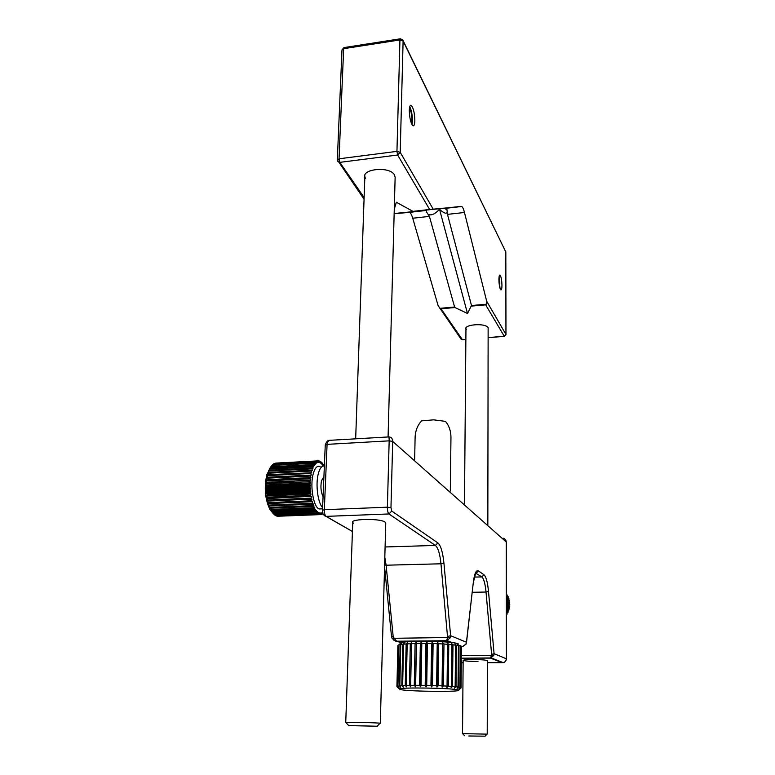 <?xml version="1.0" encoding="UTF-8"?>
<svg xmlns="http://www.w3.org/2000/svg" width="775" height="775" viewBox="0 0 775 775"><rect width="100%" height="100%" fill="white"/><g stroke="black" fill="none" stroke-linecap="round" stroke-linejoin="round"><path stroke-width="1.16" d="M457.802 689.866C451.709 688.006 399.997 687.222 399.319 688.965L400.472 689.576C408.997 691.571 462.966 692.104 458.529 690.118L457.802 689.866M397.052 686.786L398.214 687.861L397.003 686.466L397.594 686.243L398.999 687.58L397.933 686.175L399.241 685.972L400.694 687.338L399.832 685.904L401.808 685.739L403.281 687.125L402.642 685.691L405.248 685.555L406.691 686.95L406.294 685.517L409.442 685.42L410.798 686.834L410.673 685.391L414.267 685.342L415.507 686.776L415.642 685.333L419.575 685.323L420.641 686.766L421.048 685.333L425.194 685.371L426.056 686.815L426.715 685.391L430.939 685.478L431.568 686.921L432.46 685.517L436.616 685.633L436.993 687.086L438.088 685.691L442.05 685.846L442.147 687.299L443.426 685.914L447.049 686.107L446.884 687.541L448.279 686.185L451.467 686.398L451.04 687.822L452.522 686.485L455.157 686.718L454.479 688.132L456 686.805L458.015 687.047L457.114 688.442L458.626 687.144L459.963 687.386L458.868 688.762L460.321 687.483L460.941 687.725L459.691 689.072L460.951 688.035M400.336 643.579C396.209 640.324 451.602 640.557 458.238 643.851M397.972 645.546L396.907 686.582M460.098 645.439L461.309 646.689L457.55 644.442L458.412 645.653L456.417 645.284L454.944 643.957L455.584 645.158L452.978 644.819L451.534 643.502L451.932 644.693L448.783 644.393L447.427 643.095L447.553 644.287L443.968 644.025L442.738 642.756L442.603 643.938L438.689 643.734L437.633 642.485L437.226 643.667L433.109 643.521L432.266 642.291L431.607 643.482L427.422 643.405L426.812 642.184L425.921 643.386L421.803 643.376L421.455 642.175L420.35 643.386L416.446 643.444L416.369 642.262L415.09 643.482L411.525 643.608L411.709 642.427L410.304 643.667L407.185 643.851L407.631 642.678L406.148 643.938L403.572 644.18L404.259 642.998L402.738 644.277L400.782 644.567L401.692 643.386L398.902 645.013L400.007 643.822L397.972 645.498L397.003 686.466M461.435 646.96L461.038 687.812M462.065 646.689L461.328 646.708L460.941 687.725L458.529 690.118M460.689 646.311L460.321 687.483M460.34 646.176L459.963 687.386M459.013 645.788L458.626 687.144M458.412 645.653L458.015 687.047M456.417 645.284L456 686.805M455.584 645.158L455.157 686.718M452.978 644.819L452.522 686.485M451.932 644.693L451.467 686.398M448.783 644.393L448.279 686.185M447.553 644.287L447.049 686.107M443.968 644.025L443.426 685.914M442.603 643.938L442.05 685.846M438.689 643.734L438.088 685.691M437.226 643.667L436.616 685.633M433.109 643.521L432.46 685.517M431.607 643.482L430.939 685.478M427.422 643.405L426.715 685.391M425.921 643.386L425.194 685.371M421.803 643.376L421.048 685.333M420.35 643.386L419.575 685.323M416.446 643.444L415.642 685.333M415.09 643.482L414.267 685.342M411.525 643.608L410.673 685.391M410.304 643.667L409.442 685.42M407.185 643.851L406.294 685.517M406.148 643.938L405.248 685.555M403.572 644.18L402.642 685.691M402.738 644.277L401.808 685.739M400.782 644.567L399.832 685.904M400.191 644.684L399.241 685.972M398.902 645.013L397.933 686.175M398.563 645.139L397.594 686.243M397.885 645.623L396.926 686.553M415.507 686.776L416.369 642.262M420.641 686.766L421.455 642.175M426.056 686.815L426.812 642.184M431.568 686.921L432.266 642.291M436.993 687.086L437.633 642.485M442.147 687.299L442.738 642.756M409.307 111.251L410.934 111.028L409.423 108.481M410.392 120.125L412.106 119.892L410.934 111.028M411.293 123.138L412.106 119.892M412.029 124.707L412.474 120.513C412.329 114.719 411.418 110.118 409.743 106.708M499.022 282.381L499.807 282.313L498.955 278.07M499.73 287.254L499.807 282.313M499.991 288.242L499.061 276.907M507.286 595.859L506.366 594.086M508.032 597.757L508.08 596.401L506.366 595.248M508.574 599.734L508.826 598.281L506.366 596.653M508.884 601.739L509.359 600.247L506.375 598.281M508.972 603.773L509.688 602.262L506.375 600.102M506.385 605.072L509.592 607.096L508.855 605.779L509.795 604.306L506.375 602.107M506.395 614.759L507.131 614.11L506.395 613.674M507.131 614.11L506.695 613.132L508.071 612.279L506.395 611.262M506.395 612.143L507.751 612.957M508.071 612.279L507.528 611.388L508.817 610.361L506.385 608.869M506.385 610.7L507.528 611.388M506.385 609.741L508.565 611.078M508.817 610.361L508.167 609.567L509.359 608.375L506.385 606.525M506.385 608.472L508.167 609.567M506.385 607.377L509.185 609.111M509.359 608.375L508.613 607.687L509.592 607.096M506.385 606.292L508.613 607.687M509.679 606.35L506.375 604.258M506.375 604.209L508.855 605.779M506.375 602.882L509.776 605.052M506.375 600.819L509.747 603.008M506.375 598.93L509.504 600.983M506.366 597.225L509.039 598.998M506.366 595.733L508.381 597.079M506.366 594.483L507.509 595.258M272.267 512.362L270.02 509.601C265.05 499.449 263.994 487.785 266.842 474.62L270.979 466.773L270.64 467.335L313.488 465.126L313.798 464.554L270.979 466.773M278.215 516.227L320.734 514.6L320.356 512.992L320.075 514.59L277.121 516.189L320.075 514.59M275.571 515.414L276.287 515.83M274.883 515.133L318.012 513.748L274.883 515.133L274.302 514.542M273.788 514.145L316.994 512.856L273.788 514.145L272.18 512.362L273.11 513.37L316.006 511.665L315.648 511.151L272.732 512.856L273.11 513.37M268.334 473.205L311.405 471.045L311.618 470.212L268.576 472.372L267.191 474.968L267.966 474.697L266.29 479.735L267.075 479.88L265.999 482.321L266.803 482.66L265.835 485.005L266.668 485.537L266.648 486.613L265.777 487.737L266.677 489.548L265.844 490.498L266.832 492.493L266.028 493.249L266.997 494.334L267.113 495.399L266.338 495.961L267.356 497.201L267.52 498.228L266.745 498.596L267.83 499.972L268.034 500.96L267.268 501.115L268.663 503.547L267.888 503.498L269.39 505.959L268.605 505.707L272.732 512.856M321.858 508.749L318.932 508.875C313.4 506.734 309.893 485.886 313.158 474.087C314.882 467.858 317.198 465.358 320.104 466.569M322.613 507.567C317.827 502.985 315.415 484.443 318.273 473.835C319.775 468.226 321.799 465.63 324.367 466.027M323.068 496.678C320.918 492.193 320.395 486.865 321.509 480.694L323.911 476.761M275.968 463.082L318.573 460.854L318.951 462.491L319.222 460.941L319.91 462.762L320.249 461.338L320.869 463.324L321.267 462.036L321.635 462.365L321.809 464.167L322.255 463.024L322.72 465.281L323.214 464.293L323.582 465.969M318.205 460.863L317.983 462.51L317.556 460.98L275.096 463.208L317.556 460.98M317.188 461.096L317.043 462.83L316.558 461.416L274.001 463.644L316.558 461.416M273.614 463.876L273.188 464.37M316.2 461.648L316.123 463.44L315.59 462.162L272.945 464.39L315.59 462.162M272.567 464.738L272.015 465.426M315.241 462.51L315.231 464.351L314.66 463.208L271.928 465.436L314.66 463.208M271.57 465.891L270.136 467.809M314.34 463.673L314.398 465.533L313.798 464.554M270.64 467.335L269.283 469.243L270.088 468.381L269.787 469.04L312.713 466.85L312.993 466.182L270.088 468.381M313.488 465.126L313.623 466.976L312.993 466.182M269.787 469.04L268.499 470.929L269.283 470.26L269.012 471.006L312.015 468.836L312.257 468.081L269.283 470.26M312.713 466.85L312.916 468.681L312.257 468.081M269.012 471.006L267.801 472.847L268.576 472.372M312.015 468.836L312.286 470.619L311.618 470.212M311.405 471.045L311.744 472.76L267.966 474.697M267.762 475.598L310.891 473.467L311.066 472.556M310.891 473.467L311.298 475.094L267.462 477.206M267.307 478.175L310.484 476.063L310.62 475.094M310.484 476.063L310.94 477.574L266.29 479.735M310.94 477.574L267.075 479.88M266.958 480.887L310.184 478.805L310.281 477.787M310.184 478.805L310.698 480.19L265.999 482.321M310.698 480.19L266.803 482.66M266.736 483.707L309.99 481.662L310.048 480.607M309.99 481.662L310.552 482.893L265.835 485.005M310.552 482.893L309.932 483.513L266.668 485.537M266.648 486.613L309.923 484.588L309.932 483.513M309.923 484.588L310.523 485.663L265.777 487.737M310.523 485.663L309.932 486.468L266.648 488.473M266.677 489.548L309.971 487.562L309.932 486.468M309.971 487.562L310.601 488.453L265.844 490.498M310.601 488.453L310.058 489.451L266.765 491.418M266.832 492.493L310.126 490.536L310.058 489.451M310.126 490.536L310.785 491.243L266.028 493.249M310.785 491.243L310.291 492.406L266.997 494.334M267.113 495.399L310.397 493.472L310.291 492.406M310.397 493.472L311.075 493.985L266.338 495.961M311.075 493.985L310.63 495.302L267.356 497.201M267.52 498.228L310.785 496.339L310.63 495.302M310.785 496.339L266.745 498.596M311.463 496.649L311.085 498.102L267.83 499.972M268.034 500.96L311.279 499.1L311.085 498.102M311.279 499.1L267.268 501.115M311.957 499.197L311.637 500.776L268.421 502.617M268.663 503.547L311.87 501.716L311.637 500.776M311.87 501.716L312.538 501.609L312.286 503.295L269.119 505.097M269.39 505.959L312.548 504.167L312.286 503.295M312.548 504.167L313.207 503.847L313.022 505.61L269.903 507.392M270.213 508.177L313.313 506.404L313.022 505.61M313.313 506.404L313.943 505.891L313.836 507.712L270.775 509.466M271.114 510.163L314.156 508.419L313.836 507.712M314.156 508.419L314.747 507.703L314.718 509.562L271.725 511.297M272.083 511.897L315.057 510.173L314.718 509.562M315.057 510.173L315.609 509.282L315.648 511.151M316.006 511.665L316.52 510.589L316.626 512.449M316.994 512.856L317.459 511.626L317.634 513.457M318.012 513.748L318.418 512.382L318.661 514.154L275.997 515.821M276.413 515.995L318.661 514.154M319.048 514.329L319.387 512.837L319.697 514.532M322.942 513.612L322.255 512.42L322.109 514.174L321.315 512.856L320.734 514.6M321.741 514.348L321.121 514.368M322.72 513.786L322.138 513.806M321.702 508.846L319.097 508.952M319.658 461.367L320.249 461.338M320.695 462.065L321.267 462.036M321.702 463.053L322.255 463.024M322.662 464.322L323.214 464.293M323.572 465.862L324.124 465.833M318.603 460.98L319.222 460.941M468.788 735.998L485.092 736.173L468.788 735.998M462.636 733.644L487.097 734.138M377.338 726.223L348.517 725.603L377.338 726.223M345.97 722.639L345.853 722.513C347.181 722.048 378.113 722.717 380.099 723.24L379.944 723.395M415.109 437.265L415.109 437.41C415.361 430.832 417.512 425.32 421.581 420.864L433.632 419.837L445.48 421.368C449.074 425.707 450.905 431.007 450.963 437.265L450.323 491.166M388.75 436.916L389.408 436.964C391.482 437.294 392.576 438.786 392.692 441.43L390.968 507.664L391.733 511.054L437.846 542.897C440.772 545.455 442.796 552.197 443.92 563.105L450.624 635.703L450.304 637.738L447.592 637.534L440.965 563.793L386.105 565.208L393.216 636.924L391.491 636.411L392.053 638.183M450.304 637.738L446.507 640.906L447.592 637.534L392.053 638.319C394.998 640.915 396.519 641.874 396.606 641.216L393.477 640.014M393.216 636.924L396.606 641.216L447.456 640.712M385.737 523.096L384.991 522.05C379.333 517.845 345.824 519.114 353.642 523.193M461.309 646.708L462.472 646.631L465.959 644.102L466.453 642.252L450.624 635.703L447.698 636.488M460.476 645.846L462.472 646.631L465.949 644.287L466.502 642.533L473.37 581.928L466.376 642.843M473.37 581.928C474.484 573.452 476.16 569.78 478.417 570.923L483.958 574.75C486.07 576.658 487.591 582.209 488.492 591.393L494.072 653.674L491.621 654.391L486.022 592.042C485.198 583.682 483.803 578.634 481.866 576.92L475.608 573.151M502.636 662.654L503.091 662.596C505.135 662.083 506.24 660.813 506.424 658.789L494.072 653.674L493.782 655.456L491.524 655.301L491.621 654.391M493.782 655.456L490.468 658.101L491.524 655.301L461.358 655.408M331.468 440.219C328.92 440.006 327.457 441.382 327.079 444.366L324.338 509.717L387.384 507.189L389.166 440.849C389.195 437.846 388.924 436.538 388.372 436.945L331.468 440.219M503.091 662.596L491.292 657.956M506.249 542.113L506.249 541.977C506.085 540.078 505.029 538.79 503.091 538.112M487.223 734.109L487.436 660.697C486.264 659.99 481.294 659.593 472.527 659.506C457.076 659.506 463.169 661.569 477.991 661.482M498.906 279.601C499.071 284.958 499.72 288.397 500.834 289.889C501.541 290.131 501.909 288.62 501.958 285.355C501.793 280.017 501.154 276.597 500.03 275.086C499.333 274.834 498.955 276.336 498.906 279.601M409.307 110.282C409.51 117.907 410.692 123.051 412.862 125.715C414.044 126.257 414.702 124.61 414.848 120.755C414.654 113.198 413.472 108.074 411.293 105.371C410.13 104.809 409.471 106.446 409.307 110.282M454.576 307.026L455.002 307.549L441.033 308.779L439.938 308.324L454.576 307.026L429.427 216.38L426.512 211.972L426.463 210.044M413.172 211.381L444.065 208.262L446.972 209.676L447.485 214.375L471.5 305.534L486.361 304.217L486.681 301.243L464.467 212.486C463.624 209.192 462.733 207.187 461.784 206.499L430.871 209.386M441.033 308.779L462.365 339.634L461.154 339.266L438.098 305.573L412.736 218.24C411.777 214.995 410.74 213.038 409.626 212.369L394.146 213.735M394.146 213.542L426.347 210.296M409.626 212.369L426.221 210.451M439.367 307.849L439.938 308.324M455.002 307.549L467.48 313.468L471.5 305.534M428.769 214.733L428.895 214.588C431.849 215.566 435.385 213.784 439.502 209.231L467.48 313.468M466.269 329.53C462.307 324.531 485.537 322.574 488.134 327.718L487.833 524.53M439.502 209.231C443.416 212.883 445.925 213.997 447.03 212.563M486.361 304.217L485.673 304.846L471.491 306.096M394.272 209.153L396.354 202.246L412.61 211.168M365.635 178.434C358.67 169.308 389.447 165.453 394.485 174.908L395.134 177.281M474.261 577.084L481.866 576.92L483.958 574.75M488.492 591.393L486.022 592.042L472.266 592.294M478.417 570.923L476.286 573.142L475.763 572.909M450.343 642.407L446.507 640.906L396.819 641.254L401.218 642.727M443.92 563.105L440.965 563.793C439.938 553.863 438.078 547.741 435.395 545.435L388.934 513.961L326.072 516.373L352.422 531.456M384.817 557.206L386.105 565.208L384.603 565.043M385.097 546.966L435.395 545.435L437.846 542.897M352.422 531.505L325.975 516.373C321.664 513.215 323.592 516.131 322.497 510.202L324.338 509.717C324.318 513.147 324.899 515.365 326.072 516.373L324.144 515.54M391.733 511.054L388.934 513.961C387.917 512.924 387.403 510.667 387.384 507.189L390.968 507.664M506.424 658.847L506.249 541.977L392.692 441.43L389.166 440.849L327.079 444.366L325.258 444.976L322.497 510.173M475.627 573.122L476.673 572.454L475.705 573.006L473.409 582.267M487.427 662.683L502.123 662.664L490.468 658.101L461.328 658.178L491.302 657.946M505.639 539.962L506.288 542.045L506.462 658.818C505.591 661.482 504.467 662.741 503.101 662.596M461.29 662.732L463.13 662.722M447.485 214.375L464.467 212.486M465.872 339.353L462.452 339.731L460.699 338.607M465.872 339.46L462.568 339.721M504.322 336.369L485.673 304.846M488.376 337.551L504.137 336.282L505.939 334.412L505.823 251.982L403.107 41.036L400.21 152.336L433.196 209.134M412.736 218.24L429.427 216.38M408.958 212.224L425.824 210.325M486.681 301.243L505.978 334.538L505.823 251.982L403.058 40.542M505.92 334.713L504.225 336.379L488.376 337.648M505.823 252.292L505.746 251.507M337.328 159.853L341.978 49.997L343.654 48.689L339.043 158.788L396.945 151.367L399.939 39.932L400.423 38.789L402.729 39.874L403.107 41.036L399.939 39.932L343.654 48.689L344.226 47.546L400.171 38.828M337.474 160.347L339.043 158.788L339.808 162.362L364.114 197.518M444.065 208.262L461.222 206.334M429.515 209.26L397.643 155.01L400.21 152.336L396.945 151.367L397.643 155.01L339.808 162.362L337.648 161.278M399.319 688.965L397.149 686.631M461.067 687.871L461.435 646.931M270.02 509.601L271.986 511.742M318.932 508.875L322.565 508.72M276.045 515.84L318.709 514.174M485.092 736.173L487.155 734.08M465.959 328.561L464.477 503.76M463.15 660.29L462.52 733.615M464.613 735.766L462.588 733.596M377.163 726.165L380.099 723.24M348.624 725.555L345.853 722.513M364.88 175.818L355.667 438.824M352.751 522.04L345.737 722.552M395.143 177.049L388.081 436.964M385.747 522.989L380.302 723.308M415.109 437.41L414.654 459.43M447.437 640.722L452.358 642.649M391.491 636.42L384.555 566.651M329.675 440.316C327.893 440.103 326.42 441.653 325.258 444.976M343.935 47.595L341.978 49.92M444.869 208.407L461.784 206.499M413.017 211.352L430.358 209.395M364.056 199.262L337.328 159.912M410.295 105.507L411.293 105.371"/></g></svg>

